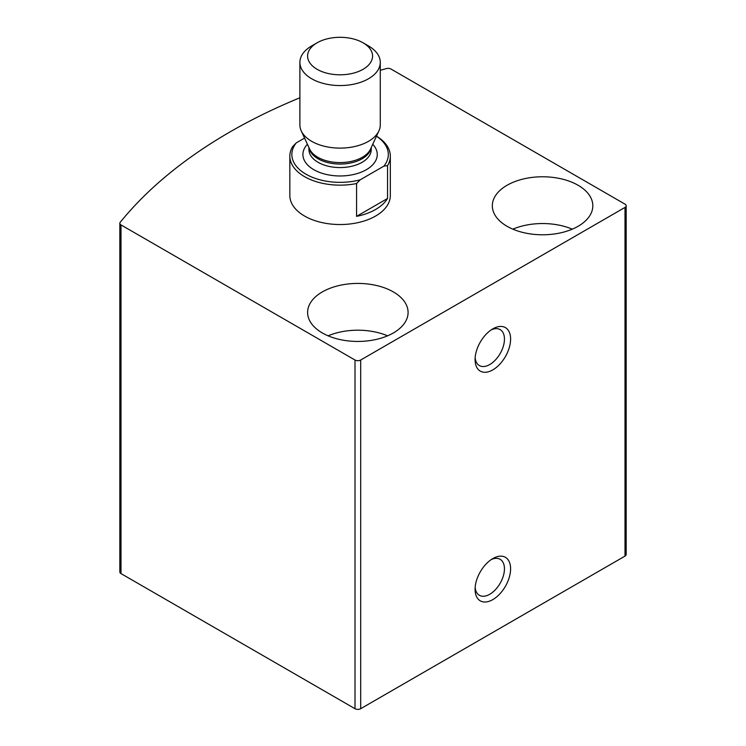 <?xml version="1.0" encoding="UTF-8"?>
<svg xmlns="http://www.w3.org/2000/svg" width="746" height="746" viewBox="0 0 746 746"><rect width="100%" height="100%" fill="white"/><g stroke="black" fill="none" stroke-linecap="round" stroke-linejoin="round"><path stroke-width="1.12" d="M299.892 97.773A552.646 319.064 0 0 0 120.209 222.299A4.019 2.322 0 0 0 119.826 223.278A4.019 2.322 0 0 0 121.001 224.919L355.003 360.02A4.019 2.322 0 0 0 360.691 360.02L624.999 207.425A4.019 2.322 0 0 0 626.174 205.784A4.019 2.322 0 0 0 624.999 204.143L390.997 69.042A4.019 2.322 0 0 0 386.447 68.585A552.646 319.064 0 0 0 380.274 70.283M119.826 223.278L119.826 571.958A4.019 2.322 0 0 0 121.001 573.599L355.003 708.7A4.019 2.322 0 0 0 360.691 708.7L624.999 556.106A4.019 2.322 0 0 0 626.174 554.465L626.174 205.784M492.845 558.567L492.845 558.567A25.122 14.5 120 0 0 475.081 589.331A25.122 14.5 120 0 0 492.845 599.588A25.122 14.5 120 0 0 510.6 568.816A25.122 14.5 120 0 0 492.845 558.567L492.845 558.567M492.845 328.846L492.845 328.846A25.122 14.5 120 0 0 475.081 359.609A25.122 14.5 120 0 0 492.845 369.867A25.122 14.5 120 0 0 510.6 339.104A25.122 14.5 120 0 0 492.845 328.846L492.845 328.846M376.488 136.154A50.243 29.01 180 0 1 390.326 156.147L390.326 195.527A50.243 29.01 180 0 1 340.083 224.537A50.243 29.01 180 0 1 289.84 195.527L289.84 156.147A50.243 29.01 180 0 1 292.628 146.626L296.246 142.896L304.573 138.094M393.375 291.928A50.243 29.01 180 0 1 408.09 312.434A50.243 29.01 180 0 1 357.847 341.444A50.243 29.01 180 0 1 307.604 312.434A50.243 29.01 180 0 1 338.619 285.634A50.243 29.01 180 0 1 393.375 291.928M578.103 185.269A50.243 29.01 180 0 1 592.818 205.784A50.243 29.01 180 0 1 542.575 234.785A50.243 29.01 180 0 1 492.332 205.784A50.243 29.01 180 0 1 523.347 178.984A50.243 29.01 180 0 1 578.103 185.269M512.847 229.162A50.243 29.01 180 0 1 572.303 229.162M328.119 335.821A50.243 29.01 180 0 1 387.575 335.821M475.155 357.707A20.767 11.992 120 0 0 479.38 365.568A20.767 11.992 120 0 0 500.146 353.576A20.767 11.992 120 0 0 500.146 329.592A20.767 11.992 120 0 0 491.232 329.863M475.155 587.428A20.767 11.992 120 0 0 479.38 595.289A20.767 11.992 120 0 0 500.146 583.297A20.767 11.992 120 0 0 500.146 559.313A20.767 11.992 120 0 0 491.232 559.575M296.246 142.896A48.229 27.844 180 0 0 305.981 174.2A48.229 27.844 180 0 0 360.187 179.814L383.92 166.116A48.229 27.844 180 0 0 376.46 136.22M390.326 156.147A50.243 29.01 180 0 1 387.538 165.668L383.92 166.116M360.187 179.814L356.569 183.544A50.243 29.01 180 0 1 289.84 156.147M387.538 165.668L387.538 198.483A50.243 29.01 0 0 1 356.569 216.368L387.538 198.483M356.569 183.544L356.569 216.368M363.05 69.313A32.488 18.753 180 0 1 317.115 69.313A32.488 18.753 180 0 1 317.115 42.792A32.488 18.753 180 0 1 363.05 42.792A32.488 18.753 180 0 1 363.05 69.313M363.05 42.792L368.505 45.944A40.191 23.201 180 0 1 380.274 62.347A40.191 23.201 180 0 1 368.505 78.759A40.191 23.201 180 0 1 324.706 83.785A40.191 23.201 180 0 1 299.892 62.347A40.191 23.201 180 0 1 311.66 45.944L317.115 42.792M380.274 62.347L380.274 124.908A40.191 23.201 180 0 1 378.921 130.886A40.191 23.201 180 0 1 368.505 141.32A40.191 23.201 180 0 1 329.648 147.316A40.191 23.201 180 0 1 301.244 130.886A40.191 23.201 180 0 1 299.892 124.908L299.892 62.347M121.001 573.599L121.001 224.919M355.003 708.7L355.003 360.02M360.691 708.7L360.691 360.02M624.999 556.106L624.999 207.425M372.748 144.258A37.179 21.466 180 0 1 366.37 169.687A37.179 21.466 180 0 1 317.833 171.701A37.179 21.466 180 0 1 307.417 144.258M378.921 130.886L370.538 149.06A31.509 18.193 180 0 1 362.37 157.247A31.509 18.193 180 0 1 331.905 161.957A31.509 18.193 180 0 1 309.637 149.06L301.244 130.886M371.07 147.904A31.145 17.988 180 0 1 362.108 158.786A31.145 17.988 180 0 1 329.657 163.01A31.145 17.988 180 0 1 309.096 147.904M371.228 147.549L371.228 149.582A31.145 17.988 180 0 1 362.108 162.302A31.145 17.988 180 0 1 328.165 166.199A31.145 17.988 180 0 1 308.937 149.582L308.937 147.549"/></g></svg>
